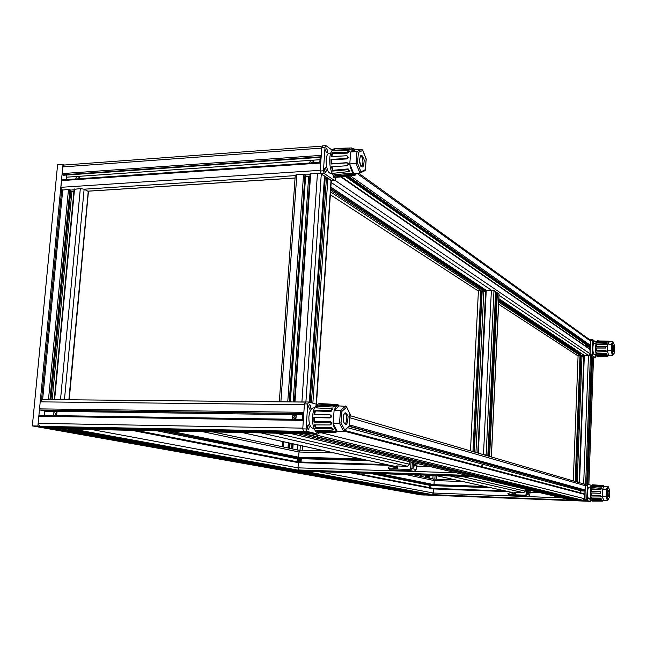 <?xml version="1.0" encoding="UTF-8"?>
<svg xmlns="http://www.w3.org/2000/svg" width="647" height="647" viewBox="0 0 647 647"><rect width="100%" height="100%" fill="white"/><g stroke="black" fill="none" stroke-linecap="round" stroke-linejoin="round"><path stroke-width="0.97" d="M498.619 304.244L578.078 355.947L573.282 480.907M529.003 491.299L529.23 492.116M529.052 490.183L529.278 490.79M529.1 490.167L529.06 491.033L529.1 490.167M528.47 492.707L528.098 491.809L528.526 491.332L528.47 492.707M529.254 491.793L529.295 492.27L529.254 491.793M527.442 489.682L527.232 494.494L525.607 496.055L509.165 495.424L507.927 493.378L512.359 492.383M530.289 490.361L529.747 495.06L528.13 496.613L511.696 495.958M528.534 491.13L528.162 490.345L528.534 491.13M528.033 493.16L528.356 492.804L528.348 493.677L528.106 493.176M528.348 493.054L528.081 493.524M528.445 491.429L528.397 492.585M515.085 493.362L511.939 493.119L514.842 492.691L515.796 493.257L515.085 493.362L512.254 492.739M515.796 493.257L515.352 494.615L512.206 494.494L511.939 493.119M514.769 493.742L514.729 494.591M514.907 492.375L523.569 492.796L525.194 491.235L525.283 489.172M508.461 493.168L507.911 493.774M526.44 489.447L526.221 494.413L525.413 495.19L509.173 494.591L508.437 493.75M510.022 492.003L509.982 492.86M429.843 485.177L429.972 487.692M430.045 485.185L430.198 487.733M580.246 490.491L580.537 492.812M580.383 490.491L580.699 492.852M335.979 148.389L334.734 148.43C330.423 150.104 328.911 156.283 330.196 166.983C331.66 173.744 333.884 177.173 336.861 177.294L338.098 177.165M355.138 174.213L355.26 175.127L353.294 175.596L338.146 177.157L336.497 176.801L352.364 175.013L350.359 174.358L335.308 175.863L333.553 173.275L349.582 171.487L347.843 169.708L332.623 171.075L331.523 166.886L347.204 165.689C348.353 164.435 348.102 163.505 346.444 162.89L331.118 164.014L330.973 159.364L346.315 158.523L347.722 157.181L347.415 156.073L346.541 155.757L331.207 156.614L332.073 152.773L347.334 152.158L349.024 150.581L332.882 150.897L334.499 148.923L351.588 147.953L336.367 148.398M352.437 149.061L352.502 148.3L351.636 148.333M352.502 148.3L354.491 149.117M351.256 149.109L349.768 149.627L349.606 148.422M357.184 173.267L355.575 174.164L353.666 173.493C351.774 171.787 350.472 168.6 349.76 163.926L350.747 151.98L353.505 149.036L355.599 149.772L361.835 149.328L362.724 150.436L358.398 152.441L357.015 151.535L350.747 151.98L355.599 149.772M333.917 150.856L334.669 150.128L349.768 149.627M349.081 150.727L349.396 151.519L347.714 153.096L347.334 152.158M331.782 156.582L332.461 153.711L347.714 153.096M347.56 156.259L348.215 157.092L348.037 158.086L347.059 158.895L346.315 158.523M347.488 165.519L347.665 165.462C348.83 164.225 348.587 163.295 346.921 162.664L331.604 163.796L331.482 159.769L346.808 158.936M349.663 170.929L348.175 168.907L332.962 170.282L332.04 166.845M352.372 174.933L352.461 173.865L350.456 173.202L335.405 174.714L334.289 173.21M353.294 175.596L353.133 174.415L352.413 174.48L355.535 174.164M358.398 152.441L357.524 163.206L360.994 171.835L359.91 173.097L353.666 173.493L349.76 163.926L350.747 151.98M332.461 153.711L332.073 152.773M357.524 163.206L349.76 163.926M332.623 171.075L332.962 170.282M338.43 177.108L338.357 176.615M335.308 175.863L335.405 174.714M366.073 158.911L362.724 150.436M334.669 150.128L334.499 148.923M364.673 170.711L365.337 170.193L366.129 159.073M331.482 159.769L330.973 159.364M331.118 164.014L331.604 163.796M330.674 153.08L329.549 153.161C324.107 153.032 325.7 174.213 331.046 173.331L332.17 173.259M335.672 177.141L335.542 179.065L334.515 180.513L324.228 173.525L323.443 170.8L325.029 147.16L326.088 145.753L332.089 150.112M327.722 151.277L326.541 148.203C325.401 149.869 325.522 151.447 326.913 152.927L327.722 151.277M326.42 170.662L325.255 167.622C324.09 169.279 324.204 170.848 325.595 172.337L326.42 170.662M332.979 174.69L334.054 178.119L334.839 176.712M331.862 180.683L320.977 173.736L320.192 171.018L321.785 147.395L322.853 145.987M319.812 162.332L320.16 157.197L321.13 157.132M598.257 340.791L597.472 340.775C595.936 341.875 595.369 345.627 595.758 352.025C596.138 355.074 596.728 356.659 597.537 356.772L607.832 356.23L597.739 356.376L597.189 355.227L606.983 354.605L606.053 353.869L596.898 354.16L596.558 352.008L606.296 351.612L605.624 350.318L596.429 350.48L596.388 347.908L605.584 347.908L606.102 346.477L596.461 346.339L596.728 344.042L605.899 344.188L606.797 343.331L596.979 342.853L597.488 341.462L607.59 341.349L597.844 340.969L607.509 341.074L608.479 341.729M608.714 355.648L607.832 356.19M607.59 341.373L607.638 341.988L606.651 342.328L606.603 341.681M609.28 355.494L608.633 355.502L607.42 350.86L607.727 344.034L608.916 341.745L613 341.867L613.566 342.538L612.224 344.463L607.727 344.034L609.239 341.899M597.23 342.853L597.537 342.101L606.651 342.328M606.797 343.622L606.013 344.641L605.899 344.188M596.631 346.339L596.849 344.495L606.013 344.641M606.255 346.614L605.584 347.908M606.417 351.434L605.77 350.108L596.583 350.27L596.55 348.046L605.738 348.054M606.935 354.289L606.158 353.359L597.003 353.658L596.736 352.008M607.832 356.23L607.856 355.575L606.87 355.357L597.771 355.721L597.488 355.219M612.224 344.463L611.949 350.617L613.024 354.799L612.402 355.478L608.633 355.502L607.42 350.86L607.727 344.034M596.849 344.495L596.728 344.042M611.949 350.617L607.42 350.86M596.898 354.16L597.003 353.658M597.739 356.376L597.771 355.721M614.601 346.598L613.566 342.538M597.537 342.101L597.488 341.462M612.935 355.13L614.375 352.963L614.634 346.727M596.105 343.185L594.172 343.201C592.45 342.934 592.506 354.677 594.221 354.386L596.154 354.378M595.936 354.378L595.572 357.791L592.296 355.583L592.054 354.192L592.83 339.732L596.275 342.53M593.388 342.546L593.073 341.026L593.081 343.63L593.388 342.546M592.984 353.61L592.668 352.097L592.676 354.702L592.984 353.61M595.086 354.386L595.329 356.513L595.563 354.378M593.663 357.783L590.323 355.591L590.08 354.208L590.582 340.743L590.857 339.748L592.773 339.748M589.401 348.741L589.498 346.096L590.379 346.096M602.745 485.501L592.458 484.789C590.84 485.865 590.153 489.69 590.396 496.265C590.703 499.33 591.269 500.94 592.086 501.085L602.729 501.093L592.498 500.924L591.932 500.002L601.864 499.808L600.917 499.12L591.633 499.047L591.277 497.009L601.225 496.936L600.473 495.715L591.148 495.513L591.107 492.925L600.432 493.289L600.748 491.704L591.18 491.291L591.455 488.849L600.756 489.367L601.653 488.42L591.714 487.523L592.24 485.889L601.484 486.504L602.478 486.083L592.612 485.234L593.234 484.838L602.818 485.501L603.425 485.606L603.392 486.229M603.643 500.43L602.753 500.713M601.686 488.687L600.756 489.367M603.392 486.285L602.486 486.164M602.486 486.123L602.535 486.714L601.532 487.134L601.484 486.504M591.94 487.539L592.288 486.52L601.532 487.134M591.35 491.299L591.584 489.253L600.877 489.771M600.853 491.752L600.432 493.289M601.322 496.718L600.618 495.44L591.309 495.238L591.269 492.998L600.586 493.362M601.88 499.751L601.023 498.562L591.738 498.489L591.471 497.017M603.845 500.414L592.328 500.002M603.716 500.438L602.3 496.241L602.616 489.164L604.023 486.269L602.616 489.164L607.177 489.739L606.894 496.112L608.002 499.864L609.385 497.244L607.945 500.131M608.002 499.864L607.371 500.543L603.546 500.398L602.3 496.241L602.616 489.172M591.633 499.047L591.738 498.489M607.371 500.543L606.134 496.386L602.3 496.241M591.584 489.253L591.455 488.849M609.385 497.244L609.603 490.717M593.218 485.274L593.234 484.838M609.66 490.919L608.512 486.843L604.177 486.309M592.288 486.52L592.24 485.889M592.498 500.924L592.531 500.244M607.986 486.439L606.449 489.302L606.134 496.386L606.894 496.112M590.986 487.183L589.053 487.11C588.244 487.385 587.743 489.156 587.549 492.44C587.516 496.063 587.929 498.093 588.786 498.513L590.727 498.586M590.679 498.586L590.299 501.352L586.95 500.527L586.7 499.233L587.533 484.199L590.873 485.177L591.107 486.73M589.781 498.554L590.048 500.171L590.396 498.57M590.808 487.175L590.525 486.204L590.193 487.151M587.436 486.641L587.727 488.056L587.791 485.404L587.436 486.641M587.015 498.069L587.306 499.484L587.371 496.823L587.015 498.069M590.299 501.352L584.953 500.454L585.22 485.274L585.543 484.134L587.516 484.199L583.861 484.005M584.006 493.726L584.12 490.612L585.017 490.644L580.141 490.434M320.475 403.631L319.206 403.566C314.094 405.248 311.951 411.913 312.784 423.55C313.884 429.576 315.857 432.706 318.704 432.94L319.982 432.916M338.923 431.314L335.906 432.131M320.362 432.892L335.874 432.544L318.389 432.471L316.537 430.587L332.97 430.061L331.135 428.549L315.55 428.735L314.385 424.909L330.067 424.958L330.916 424.61L331.167 423.47L329.647 422.176L313.957 422.143L313.811 417.42L329.509 417.736C331.183 417 331.377 416.037 330.091 414.848L314.062 414.484L314.968 410.158L330.585 410.732L332.267 408.799L315.825 407.869L317.54 405.127L332.995 405.855L335.041 405.062L318.753 404.1L320.532 403.631L336.06 404.407L338.13 404.779L338.058 405.726M332.396 409.365L330.989 411.524L330.585 410.732M338.438 405.742L335.114 405.58L335.955 405.629L336.06 404.407M335.049 405.143L335.211 406.219L333.165 407.02L332.995 405.855M316.618 407.901L317.717 406.292L333.165 407.02M314.62 414.501L315.38 410.95L330.989 411.524M330.415 415.002L330.617 415.05C331.903 416.231 331.709 417.194 330.035 417.938L329.509 417.736M331.062 424.408L331.668 423.025L330.407 421.755L314.474 421.698L314.353 417.614L330.035 417.938M333.027 429.907L333.318 429.09L331.482 427.578L315.906 427.764L315 424.917M335.971 431.323L318.494 431.25L317.661 430.57M338.713 431.234L337.192 431.201C335.195 430.32 333.82 427.635 333.068 423.154L334.111 410.416C335.292 407.295 336.755 405.734 338.486 405.742L339.246 405.92L334.111 410.416L340.524 410.497L341.948 411.33L341.026 422.806L344.697 430.069L349.226 425.88L344.333 430.959M344.697 430.069L343.581 431.323L337.192 431.201L333.068 423.154L334.111 410.416M315.55 428.735L315.906 427.764M343.581 431.323L339.489 423.259L333.068 423.154M315.38 410.95L314.968 410.158M349.226 425.88L349.914 414.112M320.758 404.197L320.799 403.663M314.353 417.614L313.811 417.42M313.957 422.143L314.474 421.698M350.132 414.549L346.331 406.405L339.246 405.92M317.717 406.292L317.54 405.127M318.389 432.471L318.494 431.25M345.619 405.984L340.524 410.497L339.489 423.259L341.026 422.806M314.434 407.917L313.504 407.909C311.005 408.33 309.46 411.346 308.87 416.951C308.773 423.769 310.204 427.594 313.148 428.435L314.078 428.451M318.753 432.94L317.887 434.097L306.904 431.395L306.08 428.945L307.762 403.938L308.756 402.005L316.917 404.391M308.506 406.389L309.525 409.09C310.908 407.513 310.932 405.912 309.581 404.302L308.506 406.389M307.123 426.955L308.126 429.632C309.533 428.047 309.565 426.446 308.231 424.82L307.123 426.955M314.701 434.024L303.589 431.331L302.756 428.88L304.438 403.898L305.441 401.973L308.635 402.022M302.4 419.41L302.788 413.676L303.783 413.692M414.897 464.886L414.978 465.703L414.986 464.562L415.342 465.233L415.479 464.651L415.414 465.848L414.994 464.886L414.889 465.638M415.374 464.643L415.325 465.743M414.945 464.578L415.342 465.233M415.059 463.915L415.083 463.454L415.059 463.915M415.026 463.139L415.406 463.996M415.059 463.131L415.544 463.842L415.002 464.231M414.048 466.341L413.441 465.161L414.145 464.586L414.048 466.341M414.242 462.815L413.579 462.662M412.349 462.37L412.01 468.533L409.963 470.547L389.599 469.9L388.103 467.296L393.513 465.961M416.903 465.428L416.385 465.306L416.15 469.471L414.12 471.469L393.788 470.798M417.048 463.487L416.943 465.428M415.269 463.745L415.091 463.131M414.161 464.32L413.498 464.166L413.546 463.284L414.161 464.32M413.328 466.883L413.87 466.455L413.854 467.579L413.854 466.778L413.482 467.401L413.328 466.883M413.757 466.778L413.433 467.377M413.805 466.463L413.837 467.466M414.04 464.667L413.959 466.22M413.91 463.365L414.064 464.295M413.668 463.309L413.765 463.899M392.972 466.899L393.578 466.366L396.579 466.325L397.751 467.045L397.169 468.792L393.287 468.663L392.972 466.899L397.719 467.676M397.638 467.927L397.598 468.541M396.668 465.921L407.4 466.374L409.438 464.36L409.591 461.715M388.677 467.005L388.629 467.757L388.079 467.813M411.015 462.055L410.667 468.42L409.64 469.431L389.526 468.816L388.629 467.757M391.548 465.703L391.516 466.39M330.35 194.755L478.392 291.085L470.482 450.854M299.682 450.312L297.919 450.094M299.399 458.108L365.676 459.96L299.399 458.108L298.655 457.203L299.011 452.018L300.022 450.231L297.515 450.005M482.444 288.869L482.484 287.947M481.845 287.519L481.797 288.449M88.429 191.577L69.213 399.773M297.903 458.133L297.102 461.764M300.111 462.007L300.863 458.674M299.165 461.982L299.521 458.399M298.461 462.031L298.849 458.27M484.838 290.285L485.371 289.864M483.26 289.694L484.724 289.435M482.872 289.152L483.73 288.772M464.902 474.841L467.296 475.408M468.727 475.747L471.089 476.313M305.788 471.267L303.152 470.482M301.041 470.409L298.688 469.989L297.935 467.846L298.647 461.966L386.267 464.53L298.647 461.966M301.065 462.039L301.3 458.157M485.064 455.124L484.021 454.817M489.933 456.547L488.914 456.248M485.848 455.351L485.396 455.213M486.342 455.496L487.887 455.496L486.132 454.962L483.713 454.728M490.232 456.628L491.421 456.556L489.633 455.989L487.644 455.876M488.137 456.022L488.59 456.151M495.634 292.711L497.373 292.832L498.999 294.191M477.518 290.519L482.169 290.859M475.933 452.455L483.802 291.716L482.152 291.643M483.802 291.716L485.654 291.668M477.834 453.005L485.711 290.414L491.388 290.171L493.993 290.543L495.642 291.765M291.037 433.49L299.545 433.66M305.384 433.773L313.973 433.951M584.298 493.823L584.872 494.454L584.718 498.748L583.06 500.317L578.644 500.107M575.118 499.266L574.496 499.994L569.975 499.775M350.14 415.681L583.982 484.037L585.203 485.679L585.042 489.965L583.448 490.475M580.052 492.682L580.383 489.65M481.627 466.657L482.217 464.142L482.654 466.932M341.446 176.801L589.959 349.129L590.096 353.812L588.455 355.405L583.966 355.3M578.507 352.421L578.839 351.895M498.837 299.715L580.65 354.055L580.011 355.446L577.326 355.462L580.957 355.688L576.145 481.748L580.957 355.688L583.861 355.688M358.616 173.178L589.813 339.772L590.565 341.139L590.412 345.296L588.762 345.805M586.603 344.293L586.19 344.697L345.328 176.413M585.567 346.08L586.19 344.697M37.89 426.025L63.018 164.37L57.591 164.775L32.35 425.912L420.938 494.898L424.513 495.036L37.89 426.025L32.35 425.912M63.018 164.37L64.352 165.017M584.928 484.134L584.047 484.053M591.423 356.95L593.469 357.84M577.205 482.055L581.976 356.23L580.941 356.198M581.976 356.23L583.845 356.222M579.089 482.605L583.869 355.494L588.455 355.405L591.471 356.36M309.808 402.297L324.754 178.346L327.859 178.378L331.264 180.958L316.456 404.254M295.258 175.272L296.827 174.609L303.564 174.172L305.627 175.022M305.602 176.405L290.357 401.908M309.873 176.542L305.942 176.469M294.522 401.633L310.059 173.914L317.451 173.275L321.284 173.946L324.495 176.388M284.906 401.86L280.741 401.819M304.608 402.046L300.394 402.005M305.4 401.973L295.275 401.957M297.232 401.981L299.132 401.997M288.044 401.892L286.16 401.868M289.985 401.908L279.569 401.803M434.194 479.103L433.207 479.023M435.059 475.44L434.865 479.128L432.98 478.974M55.901 428.783L63.147 428.929M68.121 429.034L75.432 429.179M353.699 472.811L433.344 488.348L433.789 488.946L433.571 493.038L432.034 494.551L428.071 494.373M424.788 493.782L424.222 494.251L420.057 494.041M413.158 474.728L433.069 478.99L434.234 480.567L434.016 484.66L432.608 485.177M429.398 487.579L429.673 484.587M296.827 461.707L297.353 458.958M61.659 190.178L68.493 189.361L70.701 190.161M70.741 191.213L71.938 191.399L52.205 399.611M73.887 191.561L71.938 191.399M74.308 189.304L80.325 188.6L84.126 189.199L88.243 191.439M46.592 399.555L43.058 399.522M63.325 399.717L59.742 399.684M64.344 399.725L55.399 399.644M57.057 399.652L58.675 399.668M49.261 399.579L47.652 399.563M50.911 399.595L42.055 399.514M349.97 417.784L585.203 485.679L585.042 489.965L349.404 424.909M344.123 431.145L584.872 494.454L584.718 498.748L321.656 432.867M419.539 494.146L586.093 500.738L420.995 494.405L419.28 493.912M422.523 494.68L588.204 501.255L423.971 494.939L422.378 494.462M424.02 494.939L588.212 501.255M591.447 356.368L586.724 484.174L591.439 356.343L590.42 355.656L585.656 484.134M340.751 176.874L590.25 349.647L590.096 353.812L335.114 180.432M357.023 173.428L590.565 341.139L590.412 345.296L350.334 175.895M587.791 484.271L592.482 357.047L593.477 357.718L588.819 484.571M294.256 419.288L293.633 417.218L295.768 415.099M294.959 415.471L296.205 416.369L295.816 419.183M294.765 415.714L295.089 419.305L294.757 415.722M53.297 428.718L48.622 427.942L48.104 427.206M44.15 427.117L39.588 426.324L38.149 423.332L38.82 416.272L39.483 415.382L303.394 419.434L39.483 415.382M44.174 415.455L44.586 410.247M41.02 410.19L40.074 410.02L39.532 408.888L40.211 401.86L41.942 399.506L305.133 402.078M40.211 401.86L304.389 404.634L303.872 412.333L39.532 408.888M38.82 416.272L303.322 420.413L302.804 428.144L38.149 423.332M39.588 426.324L303.912 431.412L307.325 432.253L44.02 427.117M48.622 427.942L310.859 433.118L314.199 433.943L52.973 428.718M56.807 411.921L55.375 413.724L55.949 415.633M54.089 415.609C53.03 413.328 53.636 411.937 55.909 411.427L57.009 412.163L56.426 415.641M292.913 419.264C291.587 416.717 292.29 415.212 295.008 414.759L296.213 415.528L295.671 419.313M75.683 178.968L76.2 177.44L77.697 176.461L79.144 177.052L79.5 178.701M79.29 177.286L77.745 178.823M312.986 162.801L312.121 162.098M313.844 161.232L311.312 162.915M312.226 162.85L311.919 162.365L312.234 162.85M79.524 178.467L78.53 178.038M61.651 190.21L60.818 187.323L61.958 179.898L320.775 162.324M66.698 179.575L66.698 175.038M63.713 175.208L62.646 174.844L62.136 173.598L62.775 166.918L64.077 165.042L322.166 146.117M62.775 166.918L321.737 148.09L321.244 155.369L62.136 173.598M61.457 180.618L320.726 163.012L320.233 170.323L60.818 187.323M321.284 173.938L324.511 176.121L309.347 402.159M312.857 403.194L327.859 178.378L331.013 180.513L316.173 404.173M309.646 163.028C310.067 160.868 311.215 160.035 313.108 160.513L314.118 162.72M529.747 495.06L526.221 494.413M514.13 494.567L511.89 494.082M515.247 493.329L512.416 492.707M525.413 495.19L525.607 496.055L528.13 496.613M509.173 494.591L509.375 495.44L511.987 495.998M525.202 491.138L461.295 476.281M523.908 492.771L449.867 475.917M512.092 492.44L435.593 475.456M359.91 173.097L356.044 163.505L357.015 151.535L361.835 149.328M362.83 160.262C362.393 157.585 361.608 156.194 360.5 156.105L359.457 160.116C360.646 165.915 361.236 167.969 361.22 166.271C362.579 165.794 363.121 163.788 362.83 160.262M364.196 160.003C361.616 153.024 360.047 153.776 359.506 162.251C362.11 169.199 363.671 168.446 364.196 160.003M360.994 171.835L365.28 169.7M348.175 168.907L347.843 169.708M350.456 173.202L350.359 174.358M346.921 162.664L346.444 162.89M334.515 180.513L331.313 180.715M324.228 173.525L320.977 173.736M323.443 170.8L320.192 171.018M325.029 147.16L321.785 147.395M612.402 355.478L611.205 350.836L611.504 344.002L613 341.867M612.887 351.386L613.324 347.795L612.863 345.943M614.027 347.609C613.219 344.196 612.733 344.9 612.563 349.72C613.372 353.125 613.857 352.421 614.027 347.609M613.024 354.799L614.367 352.833M606.158 353.359L606.053 353.869M606.87 355.357L606.837 356.012M595.523 357.775L593.566 357.783M592.296 355.583L590.323 355.591M592.054 354.192L590.08 354.208M592.547 340.726L590.582 340.743M607.759 496.306L607.881 490.677M607.525 494.923C608.366 498.004 608.867 497.066 609.037 492.1C608.204 489.003 607.703 489.949 607.525 494.923M608.56 487.167L607.177 489.739M602.389 485.978L602.414 485.476M601.75 500.268L601.726 500.948M601.023 498.562L600.917 499.12M587.217 485.339L585.22 485.274M590.282 501.352L588.301 501.279M586.95 500.527L584.953 500.454M586.7 499.233L584.702 499.152M336.78 431.363L336.893 432.115M330.156 421.723L329.647 422.176M344.503 423.809C347.326 424.222 347.504 413.126 344.665 413.457C344.827 414.476 343.484 410.869 343.201 420.687L344.503 423.809M343.12 420.906C345.87 426.842 347.528 425.338 348.078 416.409C345.352 410.433 343.694 411.937 343.12 420.906M346.525 407.262L341.948 411.33M333.892 430.951L333.787 432.18M331.482 427.578L331.135 428.549M307.762 403.938L304.438 403.898M317.79 434.08L314.515 434.016M306.904 431.395L303.589 431.331M306.08 428.945L302.756 428.88M409.446 464.231L275.897 433.191M407.82 466.341L260.895 432.883M393.182 466.034L242.213 432.511M416.15 469.471L410.667 468.42M397.735 467.377L393.376 466.414M395.657 468.743L392.907 468.145M397.735 467.288L393.578 466.366M409.64 469.431L409.963 470.547L414.12 471.469M389.526 468.816L389.858 469.924L394.152 470.846M283.807 441.788L283.443 446.996M288.36 442.799L287.996 447.967M289.338 443.017L288.983 448.177M289.783 443.114L289.427 448.274M290.066 443.179L289.71 448.339M291.918 443.591L291.571 448.735M292.816 443.785L292.468 448.921M293.14 443.858L292.784 448.994M297.717 444.877L297.369 449.972M300.345 445.459L300.022 450.223L324.681 450.862M302.642 445.969L302.351 450.288M334.006 452.932L299.011 452.018L202.899 431.727M361.05 458.933L298.655 457.203L169.757 431.064M365.264 459.871L298.938 458.011M368.572 460.607L301.284 458.707M429.859 466.527L416.336 466.123M389.947 465.347L298.291 462.645L131.64 430.304M456.216 472.779L297.935 467.846L91.518 429.495M465.266 475.294L298.688 469.989M467.061 475.723L300.992 470.409M468.929 476.16L303.394 470.846M470.692 476.58L305.675 471.267M487.846 455.464L495.651 291.668M486.132 454.962L493.993 290.543M483.479 454.655L491.388 290.171L331.159 182.486M478.319 453.151L486.245 290.301L330.852 187.129M474.251 451.962L482.169 290.786M473.919 451.865L481.845 290.576M472.933 451.574L480.867 290.43L330.536 191.86M491.324 456.491L499.007 293.932M489.633 455.989L497.373 292.832M488.647 455.9L496.411 292.695M580.124 490.58L347.795 427.748M583.618 490.523L349.21 426.454M584.419 490.555L349.307 426.163M570.322 499.832L292.112 433.781M574.496 499.994L298.882 433.919M575.11 499.403L303.58 433.741M578.871 500.163L306.015 434.056M583.06 500.317L312.849 434.194M589.013 345.894L346.97 176.243M589.797 345.894L348.159 176.121M575.199 481.473L580.011 355.446L498.716 302.141M482.791 291.692L482.169 291.287M580.626 354.847L498.772 300.944M484.724 291.692L330.649 190.226M580.65 354.055L498.821 299.973M484.813 290.721L330.738 188.892M579.526 482.735L584.33 355.421L498.886 298.688M583.667 483.948L588.455 355.405L498.95 295.25M575.943 481.683L580.747 355.543M587.055 484.182L591.746 356.95M325.15 178.216L310.131 402.394M326.436 178.135L311.417 402.766M296.827 174.609L280.911 401.48M303.564 174.172L287.778 401.544M305.004 174.423L289.266 401.698M305.635 174.836L289.929 401.884M308.668 176.623L293.156 401.941M310.657 173.711L295.008 401.609M317.451 173.275L301.939 401.674M321.284 173.946L305.902 401.973M421.464 474.995L421.383 476.491M425.257 475.124L425.144 477.292M426.009 475.149L425.888 477.454M426.292 475.157L426.163 477.51L426.316 475.157M427.667 475.197L427.521 477.801M428.904 475.238L428.759 478.068M429.244 475.246L429.09 478.141M433.053 475.375L432.867 478.942M436.482 475.682L436.296 479.176M429.527 485.258L369.849 473.337M297.394 458.86L157.003 430.805M432.714 485.201L374.5 473.483M300.661 458.763L162.979 430.926M433.441 485.226L375.292 473.507M301.292 458.602L164.006 430.951M484.999 486.447L434.016 484.66L379.757 473.653M462.88 481.538L434.234 480.567L405.394 474.477M420.421 494.106L56.807 429.05M424.222 494.251L62.581 429.171M428.217 494.397L68.647 429.293M432.034 494.551L74.47 429.406M562.008 497.891L433.571 493.038L318.607 471.687M508.518 491.671L433.789 488.946L350.084 472.698M136.331 430.392L298.493 462.039L136.274 430.392M62.751 189.733L42.678 399.199M68.493 189.361L48.517 399.256M69.916 189.587L49.981 399.393M70.725 189.959L50.822 399.571M74.534 188.973L54.655 399.312M80.325 188.6L60.535 399.369M295.234 175.62L84.126 189.199L64.449 399.725M295.064 177.99L88.267 191.14L68.865 399.773M540.763 492.844L529.861 492.448M584.896 493.871L584.492 493.863L584.896 493.871M505.469 490.992L433.45 488.38L505.461 490.992M584.104 491.008L580.569 490.887M490.628 487.701L430.198 485.557M584.12 490.628L580.133 490.483L584.12 490.628M488.614 487.256L429.527 485.169L488.614 487.256M488.364 487.199L429.535 485.121M581.006 489.819L580.31 489.795M585.478 484.158L584.217 484.118L585.478 484.158M455.067 479.807L433.369 479.079L455.051 479.799M581.79 353.852L580.61 353.86M589.466 346.905L586.78 346.929M585.689 346.169L589.498 346.137L585.681 346.161M590.387 345.991L585.567 346.024M588.05 345.312L585.745 345.328M590.751 339.837L589.935 339.845M302.715 414.784L44.578 411.209M40.971 410.198L302.788 413.724L40.923 410.19M303.791 413.562L40.074 410.02M326.007 177.132L324.543 177.221M310.002 174.666L305.627 174.949M74.049 189.846L70.846 190.056M319.99 159.704L66.932 177.165M320.152 157.318L63.455 175.224M321.155 156.776L62.646 174.844M511.777 495.974L509.165 495.424M512.036 492.448L435.447 475.448M351.75 149.15L351.588 147.953M353.739 149.012L351.742 149.077M366.226 158.952L362.684 149.983M349.906 170.695L349.663 171.293M360.33 172.959L364.94 170.654M365.353 170.024L366.234 159M334.798 180.602L331.596 180.796M325.773 145.648L322.529 145.882M608.916 341.745L607.614 341.705M608.973 355.64L607.856 355.688M612.855 345.83L612.935 351.523M614.642 346.638L613.558 342.368M607.088 354.103L606.999 354.532M614.375 352.906L614.65 346.687M595.572 357.791L593.614 357.799M592.83 339.732L590.857 339.748M602.308 501.11L593.631 501.093M604.023 486.269L602.907 486.188M609.393 497.317L609.676 490.871M607.776 496.378L607.905 490.604M609.668 490.79L608.544 486.965M602.761 500.414L602.737 501.093M332.671 409.591L332.372 409.001M338.017 431.339L335.971 431.379M349.307 426.138L350.237 414.403M350.205 414.242L346.444 406.639M330.617 415.042L330.091 414.848M335.979 431.323L335.882 432.519M308.756 402.005L305.441 401.973M317.887 434.097L314.612 434.032M393.109 466.05L242.018 432.511M397.048 466.43L396.579 466.325M393.894 470.814L389.599 469.9M282.755 441.553L282.399 446.77M289.84 443.122L289.484 448.29M292.743 443.769L292.387 448.905M302.723 445.985L302.432 450.288M484.854 290.01L484.773 291.692M324.648 450.854L299.949 450.223M467.077 475.723L301.017 470.409M470.733 476.588L305.732 471.267M487.887 455.488L495.683 291.732M477.793 452.997L485.711 290.414M474.283 451.97L482.193 290.835M491.421 456.531L499.096 294.102M583.554 490.515L349.194 426.462M570.08 499.808L291.716 433.741M578.774 500.147L305.861 434.04M584.403 493.831L344.835 430.49M588.819 345.854L346.792 176.259M484.829 290.454L330.763 188.536M584.055 355.357L498.877 298.825M486.043 290.309L330.843 187.315M579.065 482.597L583.869 355.494M588.859 484.587L593.517 357.791M324.754 178.346L309.735 402.272M295.267 175.119L279.334 401.625M305.707 174.957L290.002 401.908M310.059 173.914L294.401 401.666M324.608 176.291L309.452 402.191M420.477 474.963L420.413 476.281M428.872 475.238L428.718 478.06M436.523 475.691L436.337 479.176M432.665 485.193L374.467 473.483M301.284 458.763L162.939 430.926M299.537 450.433L212.976 431.929M420.259 494.09L56.564 429.034M428.152 494.397L68.558 429.284M433.344 488.348L353.739 472.82M61.667 190.081L41.594 399.304M70.846 190.089L50.959 399.595M74.122 189.102L54.235 399.353M88.453 191.334L69.075 399.773M586.101 500.738L421.011 494.413M590.768 339.812L589.902 339.821M305.166 402.054L41.942 399.506M314.264 433.951L53.135 428.735M307.349 432.253L44.085 427.125M295.064 178.046L88.356 191.18M320.783 162.268L61.958 179.898M320.152 157.358L63.584 175.248"/></g></svg>
